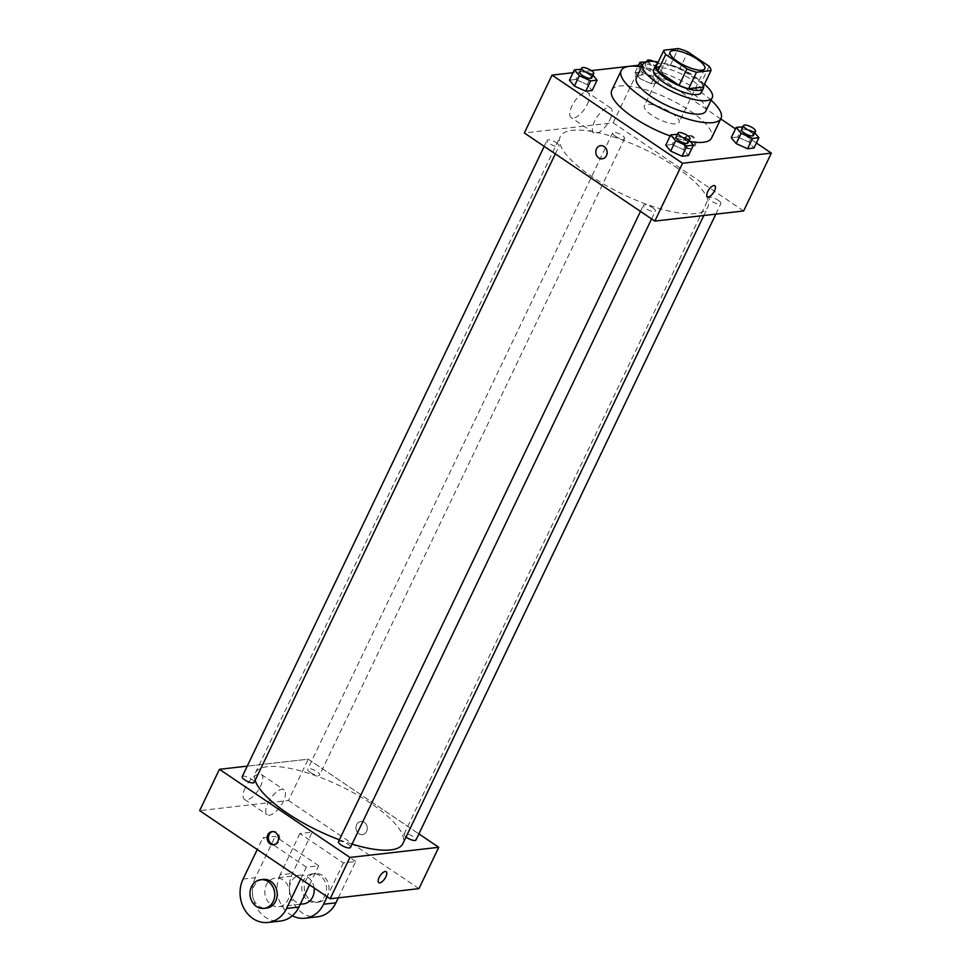 <?xml version="1.0" encoding="UTF-8"?>
<svg xmlns="http://www.w3.org/2000/svg" width="971" height="971" viewBox="0 0 971 971"><rect width="100%" height="100%" fill="white"/><g stroke="black" fill="none" stroke-linecap="round" stroke-linejoin="round"><path stroke-width="0.73" stroke-dasharray="4.86 3.64" d="M671.568 112.988A19.25 5.875 -154.4 0 1 679.057 122.431A19.25 5.875 -154.4 0 1 659.163 119.409A19.25 5.875 -154.4 0 1 644.343 105.79A19.25 5.875 -154.4 0 1 671.568 112.988M709.182 66.307L701.256 82.838L679.979 68.468L687.905 51.949M701.256 82.838A25.841 7.877 -154.4 0 1 703.077 87.111M679.979 68.468A25.841 7.877 -154.4 0 0 670.439 65.081L655.971 66.732M703.502 86.201A26.46 8.071 25.6 0 0 683.001 69.645A26.46 8.071 25.6 0 0 657.258 64.05M653.677 69.621A26.46 8.071 -154.4 0 1 691.109 79.501A26.46 8.071 -154.4 0 1 701.402 92.488M670.439 65.081L678.365 48.55M704.448 84.234A38.488 11.737 25.6 0 0 658.192 62.083M705.82 111.119A38.488 11.737 25.6 0 0 676.18 83.894A38.488 11.737 25.6 0 0 636.393 77.85M711.051 100.183A55.323 16.871 25.6 0 0 641.637 66.914M690.332 141.535A55.323 16.871 -154.4 0 1 670.16 135.964M611.803 90.206A55.323 16.871 -154.4 0 1 690.065 110.876A55.323 16.871 -154.4 0 1 711.597 138.016M689.276 140.285L688.439 139.302L683.499 149.631L688.451 155.506L683.499 149.631L672.138 144.485L665.73 145.225L672.138 144.485L677.078 134.156M592.99 75.265L592.152 74.282L587.212 84.611L592.164 90.485L587.212 84.611L575.852 79.464L569.431 80.192L575.852 79.464L580.792 69.135M756.373 142.992L735.484 128.888M720.749 118.923L640.848 64.972L638.542 65.239M591.339 70.628L573.024 72.716M754.795 132.809L753.957 131.825L749.017 142.154L753.969 148.029L749.017 142.154L737.657 137.008L731.248 137.736L737.657 137.008L742.597 126.679M639.913 78.59L651.274 83.737L657.683 82.996L652.73 77.134L641.37 71.988L634.961 72.716L639.913 78.59L651.274 83.737L657.683 82.996L652.73 77.134L641.37 71.988L634.961 72.716L639.913 78.59L644.853 68.261L656.214 73.408L662.623 72.667L657.67 66.793L646.65 61.804L645.278 64.656A6.639 2.027 -154.4 0 1 654.672 67.145A6.639 2.027 -154.4 0 1 657.258 70.398A6.639 2.027 -154.4 0 1 650.388 69.354A6.639 2.027 -154.4 0 1 645.278 64.656M675.925 167.17A81.795 24.943 -154.4 0 1 707.75 207.296A81.795 24.943 -154.4 0 1 623.2 194.455A81.795 24.943 -154.4 0 1 560.218 136.62A81.795 24.943 -154.4 0 1 675.925 167.17M743.64 210.962L613.138 122.819L524.328 132.966M556.48 142.798A6.639 2.027 -154.4 0 1 559.065 146.063A6.639 2.027 -154.4 0 1 552.208 145.019A6.639 2.027 -154.4 0 1 547.098 140.322A6.639 2.027 -154.4 0 1 556.48 142.798M652.767 207.818A6.639 2.027 -154.4 0 1 655.352 211.083A6.639 2.027 -154.4 0 1 648.494 210.039A6.639 2.027 -154.4 0 1 643.385 205.342A6.639 2.027 -154.4 0 1 652.767 207.818M718.297 200.342A6.639 2.027 -154.4 0 1 720.87 203.607A6.639 2.027 -154.4 0 1 714.013 202.563A6.639 2.027 -154.4 0 1 708.903 197.866A6.639 2.027 -154.4 0 1 718.297 200.342M615.201 136.098A6.639 2.027 25.6 0 0 624.584 138.574A6.639 2.027 25.6 0 0 619.474 133.889A6.639 2.027 25.6 0 0 612.616 132.845A6.639 2.027 25.6 0 0 615.201 136.098M613.138 122.819L640.848 64.972M587.321 104.285A15.038 6.263 124 0 0 588.038 92.706A15.038 6.263 124 0 0 574.431 101.664A15.038 6.263 124 0 0 571.203 117.625A15.038 6.263 124 0 0 587.321 104.285M687.541 147.786A6.615 5.668 -96.5 0 0 691.012 148.672A6.615 5.668 -96.5 0 0 695.891 141.463A6.615 5.668 -96.5 0 0 689.519 135.527A6.615 5.668 -96.5 0 0 684.676 140.661A6.615 5.668 -96.5 0 0 687.541 147.786M686.303 147.92A6.615 5.668 -96.5 0 0 689.774 148.818A6.615 5.668 -96.5 0 0 694.653 141.596A6.615 5.668 -96.5 0 0 688.269 135.673A6.615 5.668 -96.5 0 0 683.438 140.807A6.615 5.668 -96.5 0 0 686.303 147.92M600.709 145.662L600.709 145.662A6.615 5.668 83.5 0 1 604.18 146.56A6.615 5.668 83.5 0 1 607.045 153.673A6.615 5.668 83.5 0 1 602.214 158.807L602.214 158.807M609.982 119.579A15.038 6.263 124 0 0 610.686 107.999A15.038 6.263 124 0 0 597.08 116.957A15.038 6.263 124 0 0 593.851 132.918A15.038 6.263 124 0 0 609.982 119.579M707.41 196.712L707.41 196.712A6.615 2.755 -56 0 1 708.83 189.697A6.615 2.755 -56 0 1 714.814 185.752L714.826 185.752M255.167 780.356A81.795 24.943 -154.4 0 1 255.337 772.965A81.795 24.943 -154.4 0 1 371.031 803.527A81.795 24.943 -154.4 0 1 402.856 843.653M352.06 844.115A81.795 24.943 -154.4 0 1 339.401 839.806M310.307 772.443A6.639 2.027 25.6 0 0 319.702 774.931A6.639 2.027 25.6 0 0 314.592 770.234A6.639 2.027 25.6 0 0 307.722 769.19A6.639 2.027 25.6 0 0 310.307 772.443M338.491 841.687A6.639 2.027 -154.4 0 1 347.885 844.175A6.639 2.027 -154.4 0 1 350.47 847.428M406.012 837.063A6.639 2.027 -154.4 0 1 404.009 834.21A6.639 2.027 -154.4 0 1 413.403 836.699A6.639 2.027 -154.4 0 1 415.989 839.951M242.204 776.666A6.639 2.027 -154.4 0 1 251.598 779.155A6.639 2.027 -154.4 0 1 254.184 782.408M308.244 759.176L418.889 833.895L308.244 759.176L247.253 766.131L308.244 759.176L288.448 800.492L199.638 810.627M642.389 65.336L644.853 68.261M651.274 83.737L656.214 73.408M657.683 82.996L662.623 72.667M652.73 77.134L657.67 66.793M641.37 71.988L646.31 61.659M634.961 72.716L637.971 66.429M653.932 61.476A6.639 2.027 -154.4 0 1 656.651 63.006A6.639 2.027 -154.4 0 1 659.236 66.271A6.639 2.027 -154.4 0 1 653.75 65.822A6.639 2.027 -154.4 0 1 647.487 61.622M592.152 74.282L581.131 69.281M579.76 72.133A6.639 2.027 -154.4 0 1 589.154 74.621A6.639 2.027 -154.4 0 1 591.74 77.874M587.212 84.611L575.852 79.464M753.957 131.825L742.936 126.825M741.565 129.689A6.639 2.027 -154.4 0 1 750.959 132.165A6.639 2.027 -154.4 0 1 753.545 135.418M749.017 142.154L737.657 137.008M688.439 139.302L677.418 134.314M676.047 137.166A6.639 2.027 -154.4 0 1 685.441 139.642A6.639 2.027 -154.4 0 1 688.026 142.895M683.499 149.631L672.138 144.485M366.601 831.407A6.615 5.668 83.5 0 1 362.365 834.611A6.615 5.668 83.5 0 1 355.993 828.676A6.615 5.668 83.5 0 1 360.872 821.466A6.615 5.668 83.5 0 1 366.298 824.488A6.615 5.668 83.5 0 1 366.601 831.407A6.615 5.668 -96.5 0 0 366.298 824.488A6.615 5.668 -96.5 0 0 360.872 821.466A6.615 5.668 -96.5 0 0 355.993 828.676A6.615 5.668 -96.5 0 0 362.377 834.611A6.615 5.668 -96.5 0 0 366.601 831.407M418.962 888.635L288.448 800.492M245.238 787.845A15.038 6.263 124 0 0 244.534 799.424A15.038 6.263 124 0 0 258.14 790.467A15.038 6.263 124 0 0 261.369 774.506A15.038 6.263 124 0 0 245.238 787.845M267.899 803.151A15.038 6.263 -56 0 1 284.018 789.811A15.038 6.263 -56 0 1 280.789 805.772A15.038 6.263 -56 0 1 267.195 814.73A15.038 6.263 -56 0 1 267.899 803.151M274.186 844.636A6.615 5.668 -96.5 0 0 274.805 844.6A6.615 5.668 -96.5 0 0 279.684 837.39A6.615 5.668 -96.5 0 0 273.312 831.455A6.615 5.668 -96.5 0 0 272.693 831.564M386.179 871.691L386.167 871.691A6.615 2.755 124 0 0 380.183 875.624A6.615 2.755 124 0 0 378.763 882.651L378.763 882.651M338.309 897.835L355.714 861.508L343.382 862.916L299.881 833.531L312.213 832.123L292.417 873.451A28.863 24.724 -96.5 0 0 293.74 903.613A28.863 24.724 -96.5 0 0 317.444 916.818M355.714 861.508L312.213 832.123M300.743 878.913L306.387 867.139L318.719 865.731L275.218 836.347L262.874 837.755L257.242 849.528M306.387 867.139L262.874 837.755M314.094 887.919A14.431 12.368 -96.5 0 0 300.197 875.211A14.431 12.368 -96.5 0 0 289.649 886.414A14.431 12.368 -96.5 0 0 295.9 901.938A14.431 12.368 -96.5 0 0 303.474 903.892M343.382 862.916L327.166 896.755M299.881 833.531L280.085 874.859L292.417 873.451M292.332 915.762A28.863 24.724 83.5 0 1 280.085 874.859M271.225 904.754A14.431 12.368 -96.5 0 0 278.798 906.708A14.431 12.368 -96.5 0 0 289.455 890.953A14.431 12.368 -96.5 0 0 275.533 878.027A14.431 12.368 -96.5 0 0 264.986 889.23A14.431 12.368 -96.5 0 0 271.225 904.754M243.078 879.083L255.409 877.675L275.218 836.347M309.555 884.86L318.719 865.731M255.409 877.675A28.863 24.724 -96.5 0 0 256.732 907.836A28.863 24.724 -96.5 0 0 280.437 921.042M308.232 900.53A14.431 12.368 -96.5 0 0 315.806 902.484A14.431 12.368 -96.5 0 0 326.45 886.741A14.431 12.368 -96.5 0 0 312.528 873.803A14.431 12.368 -96.5 0 0 301.981 885.006A14.431 12.368 -96.5 0 0 308.232 900.53M310.696 900.251A14.431 12.368 -96.5 0 0 318.27 902.193A14.431 12.368 -96.5 0 0 328.914 886.45A14.431 12.368 -96.5 0 0 315.005 873.512A14.431 12.368 -96.5 0 0 304.457 884.727A14.431 12.368 -96.5 0 0 310.696 900.251M263.19 879.435A14.431 12.368 -96.5 0 0 252.545 895.177A14.431 12.368 -96.5 0 0 266.467 908.116M670.087 52.082L644.343 105.79M704.788 68.71L679.057 122.431M689.774 148.818L691.012 148.672M688.269 135.673L689.519 135.527M610.686 107.999L588.038 92.706M593.851 132.918L571.203 117.625M703.817 215.501L707.75 207.296M255.337 772.965L560.218 136.62M612.616 132.845L307.722 769.19M624.584 138.574L319.702 774.931M651.602 218.912L655.352 211.083M640.484 211.399L643.385 205.342M715.833 214.13L720.87 203.607M404.009 834.21L708.903 197.866M555.315 153.891L559.065 146.063M544.197 146.378L547.098 140.322M657.258 70.398L659.236 66.271M244.534 799.424L267.195 814.73M261.369 774.506L284.018 789.811M273.567 844.746L274.805 844.6M272.062 831.601L273.312 831.455M300.197 875.211L275.533 878.027M300.257 904.256L278.798 906.708M315.005 873.512L312.528 873.803M318.27 902.193L315.806 902.484"/><path stroke-width="1.46" d="M697.312 59.267A19.25 5.875 -154.4 0 1 704.788 68.71A19.25 5.875 -154.4 0 1 684.907 65.688A19.25 5.875 -154.4 0 1 670.087 52.082A19.25 5.875 -154.4 0 1 697.312 59.267M678.365 48.55L663.885 50.201A25.841 7.877 -154.4 0 0 665.705 54.473L686.97 68.844A25.841 7.877 -154.4 0 0 696.51 72.23L710.99 70.58A25.841 7.877 -154.4 0 0 709.182 66.307L687.905 51.949A25.841 7.877 -154.4 0 0 678.365 48.55M696.51 72.23L688.597 88.762L703.077 87.111L710.99 70.58M688.597 88.762A25.841 7.877 -154.4 0 1 679.057 85.375L686.97 68.844M663.885 50.201L655.971 66.732A25.841 7.877 -154.4 0 0 657.78 71.004L679.057 85.375M657.258 64.05A26.46 8.071 25.6 0 0 655.656 65.494A26.46 8.071 25.6 0 0 670.767 81.455A26.46 8.071 25.6 0 0 699.46 90.388A26.46 8.071 25.6 0 0 703.38 88.361A26.46 8.071 25.6 0 0 703.502 86.201M703.38 88.361L701.402 92.488A26.46 8.071 -154.4 0 1 697.481 94.515A26.46 8.071 -154.4 0 1 668.788 85.582A26.46 8.071 -154.4 0 1 653.677 69.621L655.656 65.494M657.78 71.004L665.705 54.473M658.192 62.083A38.488 11.737 25.6 0 0 642.826 64.426A38.488 11.737 25.6 0 0 664.807 87.645A38.488 11.737 25.6 0 0 706.536 100.644A38.488 11.737 25.6 0 0 712.253 97.683A38.488 11.737 25.6 0 0 704.448 84.234M642.826 64.426L636.393 77.85A38.488 11.737 25.6 0 0 658.374 101.069A38.488 11.737 25.6 0 0 700.103 114.068A38.488 11.737 25.6 0 0 705.82 111.119L712.253 97.683M641.637 66.914A55.323 16.871 25.6 0 0 621.209 70.58A55.323 16.871 25.6 0 0 652.803 103.958A55.323 16.871 25.6 0 0 712.799 122.637A55.323 16.871 25.6 0 0 721.004 118.389A55.323 16.871 25.6 0 0 711.051 100.183M721.004 118.389L711.597 138.016A55.323 16.871 -154.4 0 1 703.392 142.264A55.323 16.871 -154.4 0 1 690.332 141.535M670.16 135.964A55.323 16.871 -154.4 0 1 611.803 90.206L621.209 70.58M677.418 134.314L670.67 134.884L665.73 145.225L670.682 151.1L682.043 156.234L688.451 155.506L693.391 145.177L689.276 140.285M581.131 69.281L574.383 69.863L569.431 80.192L574.383 86.067L585.756 91.213L592.164 90.485L597.104 80.156L592.99 75.265M573.024 72.716L552.038 75.107L682.552 163.249L771.362 153.115L756.373 142.992M735.484 128.888L720.749 118.923M638.542 65.239L591.339 70.628M742.936 126.825L736.188 127.407L731.248 137.736L736.2 143.611L747.561 148.757L753.969 148.029L758.921 137.7L754.795 132.809M552.038 75.107L524.328 132.966L654.83 221.097L743.64 210.962L771.362 153.115M654.83 221.097L682.552 163.249M714.814 185.752A6.615 2.755 -56 0 1 714.51 190.85A6.615 2.755 -56 0 1 707.41 196.712A6.615 2.755 -56 0 1 708.83 189.697A6.615 2.755 -56 0 1 714.826 185.752A6.615 2.755 -56 0 1 714.51 190.85A6.615 2.755 -56 0 1 707.41 196.712M604.18 146.56A6.615 5.668 83.5 0 1 607.045 153.673A6.615 5.668 83.5 0 1 602.214 158.807A6.615 5.668 83.5 0 1 595.83 152.884A6.615 5.668 83.5 0 1 600.709 145.662A6.615 5.668 83.5 0 1 604.18 146.56M602.214 158.807A6.615 5.668 83.5 0 1 595.83 152.884A6.615 5.668 83.5 0 1 600.709 145.662M703.817 215.501L402.856 843.653A81.795 24.943 -154.4 0 1 352.06 844.115M339.401 839.806A81.795 24.943 -154.4 0 1 255.167 780.356M651.602 218.912L350.47 847.428A6.639 2.027 -154.4 0 1 343.6 846.384A6.639 2.027 -154.4 0 1 338.491 841.687L640.484 211.399M715.833 214.13L415.989 839.951A6.639 2.027 -154.4 0 1 412.092 840.061A6.639 2.027 -154.4 0 1 406.012 837.063M555.315 153.891L254.184 782.408A6.639 2.027 -154.4 0 1 247.314 781.364A6.639 2.027 -154.4 0 1 242.204 776.666L544.197 146.378M330.152 898.77L199.638 810.627L219.434 769.311L247.253 766.131L219.434 769.311L349.948 857.442L438.758 847.307L418.889 833.895L438.758 847.307L418.962 888.635L330.152 898.77L349.948 857.442L438.758 847.307M647.487 61.622A6.639 2.027 -154.4 0 1 647.256 60.53L646.65 61.804L639.901 62.387L642.389 65.336M637.971 66.429L639.901 62.387M647.256 60.53A6.639 2.027 -154.4 0 1 653.932 61.476M574.383 69.863L579.335 75.738L590.696 80.884L597.104 80.156M593.718 73.747L591.74 77.874A6.639 2.027 -154.4 0 1 584.87 76.83A6.639 2.027 -154.4 0 1 579.76 72.133L581.738 68.006A6.639 2.027 -154.4 0 1 591.133 70.482A6.639 2.027 -154.4 0 1 593.718 73.747A6.639 2.027 -154.4 0 1 586.848 72.704A6.639 2.027 -154.4 0 1 581.738 68.006M569.431 80.192L574.383 86.067L579.335 75.738M574.383 86.067L585.756 91.213L590.696 80.884M585.756 91.213L592.164 90.485M736.188 127.407L741.14 133.282L752.501 138.428L758.921 137.7M755.523 131.291L753.545 135.418A6.639 2.027 -154.4 0 1 746.675 134.374A6.639 2.027 -154.4 0 1 741.565 129.689L743.543 125.55A6.639 2.027 -154.4 0 1 752.938 128.026A6.639 2.027 -154.4 0 1 755.523 131.291A6.639 2.027 -154.4 0 1 748.653 130.248A6.639 2.027 -154.4 0 1 743.543 125.55M731.248 137.736L736.2 143.611L741.14 133.282M736.2 143.611L747.561 148.757L752.501 138.428M747.561 148.757L753.969 148.029M670.67 134.884L675.622 140.759L686.983 145.905L693.391 145.177M690.005 138.768L688.026 142.895A6.639 2.027 -154.4 0 1 681.157 141.863A6.639 2.027 -154.4 0 1 676.047 137.166L678.025 133.027A6.639 2.027 -154.4 0 1 687.419 135.515A6.639 2.027 -154.4 0 1 690.005 138.768A6.639 2.027 -154.4 0 1 683.135 137.724A6.639 2.027 -154.4 0 1 678.025 133.027M665.73 145.225L670.682 151.1L675.622 140.759M670.682 151.1L682.043 156.234L686.983 145.905M682.043 156.234L688.451 155.506M267.826 834.805A6.615 5.668 83.5 0 1 272.062 831.601A6.615 5.668 83.5 0 1 278.446 837.524A6.615 5.668 83.5 0 1 273.567 844.746A6.615 5.668 83.5 0 1 268.13 841.711A6.615 5.668 83.5 0 1 267.826 834.805M219.434 769.311L349.948 857.442M272.693 831.564A6.615 5.668 -96.5 0 0 269.076 834.659A6.615 5.668 -96.5 0 0 274.186 844.636M379.746 882.857A6.615 2.755 -56 0 1 378.775 882.651A6.615 2.755 -56 0 1 380.195 875.636A6.615 2.755 -56 0 1 386.179 871.691A6.615 2.755 -56 0 1 385.353 877.76A6.615 2.755 -56 0 1 379.746 882.857M378.763 882.651A6.615 2.755 124 0 0 379.746 882.845A6.615 2.755 124 0 0 385.353 877.76A6.615 2.755 124 0 0 386.167 871.691M300.257 904.256L303.474 903.892A14.431 12.368 -96.5 0 0 314.094 887.919M327.166 896.755L323.586 904.232A28.863 24.724 83.5 0 1 305.112 918.226A28.863 24.724 83.5 0 1 292.332 915.762M257.242 849.528L243.078 879.083A28.863 24.724 -96.5 0 0 244.401 909.244A28.863 24.724 -96.5 0 0 268.105 922.45L280.437 921.042A28.863 24.724 -96.5 0 0 298.922 907.048L309.555 884.86M305.112 918.226L317.444 916.818A28.863 24.724 -96.5 0 0 335.917 902.824L338.309 897.835M264.003 908.395L266.467 908.116A14.431 12.368 -96.5 0 0 277.014 896.901A14.431 12.368 -96.5 0 0 270.775 881.377A14.431 12.368 -96.5 0 0 263.19 879.435L260.726 879.714A14.431 12.368 83.5 0 1 268.299 881.656A14.431 12.368 83.5 0 1 274.55 897.18A14.431 12.368 83.5 0 1 264.003 908.395A14.431 12.368 83.5 0 1 250.081 895.456A14.431 12.368 83.5 0 1 260.726 879.714M268.105 922.45A28.863 24.724 -96.5 0 0 286.579 908.455L300.743 878.913M323.586 904.232L335.917 902.824M286.579 908.455L298.922 907.048"/></g></svg>
